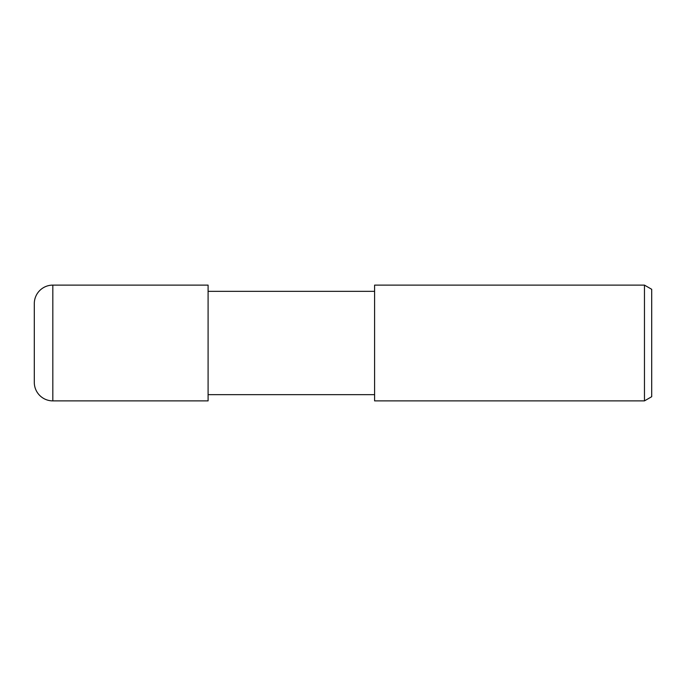 <?xml version="1.0" encoding="UTF-8"?>
<svg xmlns="http://www.w3.org/2000/svg" width="686" height="686" viewBox="0 0 686 686"><rect width="100%" height="100%" fill="white"/><g stroke="black" fill="none" stroke-linecap="round" stroke-linejoin="round"><path stroke-width="1.03" d="M374.599 394.656L208.098 394.656M208.098 291.344L374.599 291.344M644.463 400.881L374.599 400.881L374.599 285.119L644.463 285.119L651.7 289.295L651.7 396.705L644.463 400.881L644.463 285.119M52.822 285.119A18.522 18.522 0 0 0 34.3 303.641L34.3 382.359A18.522 18.522 0 0 0 52.822 400.881L52.822 285.119L208.098 285.119L208.098 400.881L52.822 400.881"/></g></svg>

